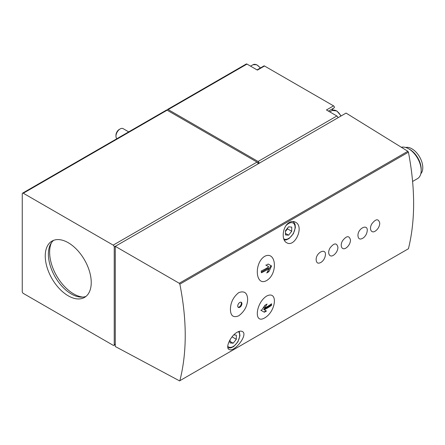 <?xml version="1.0" encoding="UTF-8"?>
<svg xmlns="http://www.w3.org/2000/svg" width="445" height="445" viewBox="0 0 445 445"><rect width="100%" height="100%" fill="white"/><g stroke="black" fill="none" stroke-linecap="round" stroke-linejoin="round"><path stroke-width="0.67" d="M22.25 193.831L22.25 291.597A1.48 0.851 -120 0 0 23.296 293.405L113.186 345.303A1.48 0.851 -120 0 0 113.926 345.381A1.48 0.851 -120 0 0 114.232 344.703L114.232 246.936A1.48 0.851 -120 0 0 113.186 245.128L23.296 193.23A1.48 0.851 -120 0 0 22.556 193.158A1.48 0.851 -120 0 0 22.25 193.831M247.654 299.413C247.348 292.866 244.388 290.596 238.765 292.61C233.347 296.921 230.566 302.494 230.421 309.336C230.543 315.8 233.297 317.964 238.681 315.833C244.338 311.656 247.331 306.182 247.654 299.413M239.822 307.256A2.954 1.708 -60 0 1 238.348 307.406A2.954 1.708 -60 0 1 238.348 303.991A2.954 1.708 -60 0 1 241.301 302.283A2.954 1.708 -60 0 1 241.757 304.653A2.954 1.708 -60 0 1 239.822 307.256M379.752 223.145C378.511 218.467 375.864 218.712 371.814 223.868C368.66 229.22 371.631 234.32 375.947 230.599A10.229 10.229 0 0 0 379.635 224.43L379.752 223.145M357.958 235.728C358.336 239.249 360.155 239.955 363.404 237.841A10.229 10.229 0 0 0 367.092 231.673C368.816 223.106 357.613 227.99 357.958 235.728M350.488 240.044C349.242 235.366 346.594 235.605 342.544 240.767C339.39 246.118 342.361 251.219 346.683 247.498A10.229 10.229 0 0 0 350.365 241.323L350.488 240.044M337.944 247.287C336.698 242.608 334.05 242.848 330.001 248.004C326.853 253.361 329.817 258.456 334.139 254.735A10.229 10.229 0 0 0 337.822 248.566L337.944 247.287M321.596 261.983A10.229 10.229 0 0 0 325.278 255.808C327.008 247.242 315.805 252.126 316.15 259.869C316.529 263.39 318.342 264.091 321.596 261.977M264.597 317.953C276.25 311.383 278.22 290.084 266.622 296.075C255.608 303.095 253.644 324.461 264.597 317.953M264.597 256.37C253.661 263.357 255.597 286.914 266.577 280.567C278.214 273.903 276.267 250.279 264.597 256.37M114.232 246.936L346.071 113.086L407.843 151.289L408.432 152.179C415.352 188.502 415.352 220.692 408.432 248.738L179.852 380.703C187.022 352.518 187.022 320.328 179.852 284.149L179.246 283.265L115.277 246.335L115.277 346.51L179.685 380.942M289.389 222.422C291.57 221.248 293.605 221.171 295.491 222.194C304.625 226.522 294.762 248.032 286.636 242.686C281.023 239.95 282.569 226.021 289.389 222.422M237.146 332.265C239.293 331.074 241.023 330.824 242.325 331.503C248.766 334.384 234.092 352.996 229.008 349.42C225.192 347.818 230.427 335.93 237.146 332.265M334.145 107.851L328.466 111.133L334.123 107.868A1.185 0.684 -120 0 0 334.145 107.851A1.185 0.684 -120 0 0 334.329 106.906A1.185 0.684 -120 0 0 333.555 105.86L264.514 65.999A1.185 0.684 -120 0 0 263.918 65.943L257.06 69.904M333.711 108.102A9.462 5.462 -120 0 0 332.165 110.521M412.626 181.443L417.51 178.623A17.739 10.241 -120 0 0 421.181 170.502A17.739 10.241 -120 0 0 408.638 148.78A17.739 10.241 -120 0 0 401.346 147.267M420.831 173.7A15.375 8.878 -120 0 0 419.607 156.929A15.375 8.878 -120 0 0 405.695 147.484M421.181 170.502L421.181 169.128A16.053 9.267 -120 0 0 409.828 149.464L408.638 148.78M333.555 105.86L326.446 109.965L336.871 115.984L258.061 161.485A1.48 0.851 -120 0 1 259.107 163.298L167.12 110.193A1.48 0.851 -120 0 0 166.386 110.121L22.556 193.158M258.061 161.485L168.166 109.587A1.48 0.851 -120 0 0 167.431 109.514L246.241 64.013A1.48 0.851 -120 0 1 246.981 64.086L257.405 70.104L264.514 65.999M167.431 109.514A1.48 0.851 -120 0 0 167.12 110.193L23.296 193.23M258.061 163.899A1.48 0.851 -120 0 0 257.015 162.091L113.186 245.128M68.241 295.819A32.518 18.773 -120 0 0 84.5 297.432A32.518 18.773 -120 0 0 84.5 259.88A32.518 18.773 -120 0 0 51.982 241.107A32.518 18.773 -120 0 0 46.998 267.161A32.518 18.773 -120 0 0 68.241 295.819M337.916 117.797A1.48 0.851 -120 0 0 336.871 115.984M288.582 226.828L285.445 230.727L285.445 234.91L288.582 235.188L291.714 231.289L291.714 227.106L288.582 226.828M128.7 131.876L123.104 128.644A5.913 3.415 120 0 0 120.15 128.933L119.249 129.456A4.645 2.681 120 0 0 115.967 135.141L115.967 136.176A5.913 3.415 120 0 0 116.907 138.684M119.249 129.456L120.15 128.933A5.913 3.415 120 0 0 115.967 136.176M230.048 339.746L230.048 342.928L233.18 343.212L236.317 339.312L236.317 335.13L233.792 334.901M285.445 231.472L287.537 228.875L287.537 228.124M287.537 228.875L291.714 231.289M285.445 233.38L288.582 235.188M230.716 338.662L232.14 336.726M232.14 336.898L236.317 339.312M230.048 341.398L233.18 343.212M271.539 265.971A63.858 52.137 120 0 1 268.808 271.734A63.835 36.852 180 0 1 266.761 272.963A63.841 52.126 -60 0 0 269.002 268.635A63.646 36.746 180 0 1 261.376 272.763A63.446 36.629 -120 0 0 261.232 270.966A63.44 36.623 0 0 0 268.858 266.833L266.132 265.259A62.945 36.34 0 0 0 268.179 264.03L271.539 265.971L268.179 264.03M271.456 305.404A63.44 36.623 180 0 1 264.297 309.803L266.444 311.044A62.945 36.34 180 0 1 264.313 312.223L261.31 310.493A63.858 52.137 -60 0 0 264.942 305.248A63.835 36.852 0 0 0 267.072 304.069A63.841 52.126 120 0 1 264.447 308.174A63.646 36.746 0 0 0 271.606 303.774A63.451 36.635 60 0 1 271.456 305.404L271.022 305.153L271.022 304.191M267.679 271.272L271.022 265.671M267.846 271.172L268.808 271.734M265.754 265.042L268.19 266.449M261.332 272.123L268.19 268.163L269.002 268.635M260.798 310.193L263.974 312.028L266.065 310.821L263.629 309.42L271.022 305.153M263.629 309.42L264.297 309.803M265.098 305.164L263.629 307.701L264.447 308.174M266.065 310.821L266.444 311.044M238.092 307.2A2.954 1.708 120 0 0 239.265 306.939A2.954 1.708 120 0 0 241.112 304.586A2.954 1.708 120 0 0 240.995 302.172M51.47 242.67A33.998 19.63 -120 0 0 73.675 293.889A33.998 19.63 -120 0 0 82.892 297.088M53.623 240.328A32.518 18.773 -120 0 0 50.58 266.783A32.518 18.773 -120 0 0 71.378 294.011A32.518 18.773 -120 0 0 85.996 296.398M408.432 248.738L179.852 380.703M408.432 152.179L179.852 284.149M246.981 64.086L168.166 109.587M115.277 344.096L114.232 344.703M407.843 151.289L179.246 283.265M260.286 68.04A8.132 4.695 -120 0 0 253.055 64.709L250.557 66.149M340.903 116.073A8.132 4.695 -120 0 0 332.281 110.455L329.79 111.895M283.749 238.781A9.167 5.29 120 0 0 294.495 230.649A9.167 5.29 120 0 0 288.582 223.523A9.167 5.29 120 0 0 286.04 225.587M292.921 221.566A10.346 5.974 120 0 0 292.771 221.482L294.134 222.611L295.102 224.508L295.374 227.584L293.322 233.809L289.044 238.581L286.269 239.888L284.266 240.039M227.768 346.271A9.167 5.29 120 0 0 236.851 343.078A9.167 5.29 120 0 0 238.448 331.625M115.277 344.597L113.926 345.381M260.503 67.918L256.654 64.703L253.055 64.709M341.12 115.945L336.848 110.944L332.281 110.455M227.901 347.84L230.866 347.912L233.647 346.605L237.925 341.832L239.977 335.608L239.221 331.364"/></g></svg>
